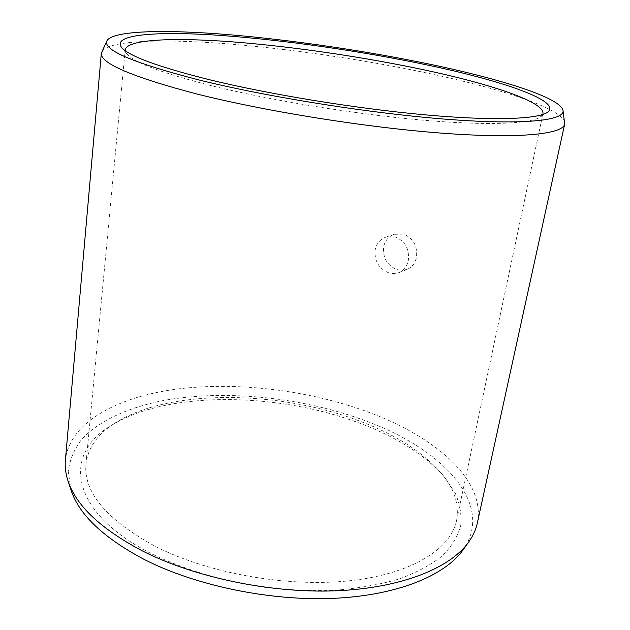 <?xml version="1.0" encoding="UTF-8"?>
<svg xmlns="http://www.w3.org/2000/svg" width="630" height="630" viewBox="0 0 630 630"><rect width="100%" height="100%" fill="white"/><g stroke="black" fill="none" stroke-linecap="round" stroke-linejoin="round"><path stroke-width="0.47" stroke-dasharray="3.15 2.36" d="M152.791 554.384C183.44 569.118 220.28 580.38 259.182 586.656C285.232 589.9 310.598 591.105 335.255 590.271C358.99 588.27 380.433 584.467 399.601 578.844C417.099 572.331 431.448 564.574 442.646 555.581C451.938 546.084 457.978 536.02 460.758 525.388C461.766 514.631 459.924 503.89 455.238 493.156L444.843 477.524C426.25 456.12 399.231 438.543 363.786 424.777C280.72 392.01 166.651 389.883 109.99 426.29C62.898 454.254 69.001 512.544 152.791 554.384M114.432 423.407C97.492 434.267 87.995 447.796 85.948 463.979C83.388 492.636 107.069 520.38 156.98 547.234C210.152 573.859 288.729 587.546 350.406 580.671C412.217 573.796 450.82 548.801 456.522 520.687C459.404 504.63 454.387 488.88 441.473 473.453C423.423 452.671 397.073 435.574 362.407 422.139C281.177 390.151 169.368 388.056 114.432 423.407L109.99 426.29M388.891 272.916C378.961 268.797 374.362 261.214 375.078 250.157C376.433 243.66 380.048 239.298 385.914 237.085L395.27 236.935C405.098 241.109 409.453 248.905 408.342 260.308C407.082 266.38 403.972 270.49 398.995 272.664L393.978 273.664L388.891 272.916M542.666 114.518L540.256 117.062C530.113 123.992 486.415 125.858 419.871 119.905C353.43 113.951 270.467 100.304 212.176 85.893C162.154 73.167 133.678 62.472 126.74 53.786L125.197 50.636M397.144 269.648L402.192 270.38L407.185 269.372C412.138 267.214 415.241 263.143 416.501 257.15C417.595 245.897 413.272 238.219 403.531 234.116L394.27 234.273C388.474 236.463 384.898 240.762 383.552 247.18C382.804 258.103 387.332 265.592 397.144 269.648M564.74 122.496C562.283 108.746 503.071 89.358 432.274 74.135C366.518 60.023 290.312 48.762 225.272 43.659C160.941 38.713 108.265 40.407 101.753 51.652M477.296 523.12C486.155 480.91 436.425 437.819 371.346 413.256C312.07 390.828 240.502 381.559 179.361 388.765C118.834 396.207 69.725 421.596 65.394 460.089M70.969 489.912L68.237 471.429C69.725 459.695 74.308 448.891 81.971 439.031C99.548 420.234 129.221 407.137 164.658 400.286C227.58 389.135 305.274 397.703 368.479 421.895C442.465 449.71 495.259 503.913 463.058 549.903M441.473 473.453L444.843 477.524M85.948 463.979L125.181 49.778M407.185 269.38L398.995 272.664M394.27 234.273L385.914 237.085M456.522 520.687L542.942 113.707M540.256 117.062L547.273 112.416M126.74 53.786L121.44 47.25"/><path stroke-width="0.94" d="M125.197 50.636L125.181 49.778C127.11 39.241 173.612 37.375 232.769 41.879C292.548 46.518 363.975 57.023 424.888 70.032C491.274 84.207 545.029 102.068 542.942 113.707L542.666 114.518M195.615 93.681C264.899 111.282 367.093 127.662 443.583 133.284C520.293 138.939 562.944 134.103 564.685 124.094L563.039 110.526C560.771 97.949 502.441 79.522 432.495 64.788C367.558 51.117 292.225 39.966 228.091 34.603C164.658 29.405 112.983 30.46 106.958 40.737L101.328 53.188C100.162 63.221 131.591 76.718 195.615 93.681M468.673 542.06L463.058 549.903C444.827 575.623 397.199 595.476 333.538 598.342C269.947 601.146 195.82 585.719 144.396 559.542C103.478 537.855 79.002 514.647 70.969 489.912L67.953 480.737C76.033 505.662 101.005 529.137 142.86 551.155C195.481 577.726 271.522 593.515 336.625 590.775C401.798 587.987 450.324 567.961 468.673 542.06C473.012 535.941 475.886 529.633 477.296 523.12L564.685 124.094M67.953 480.737C65.646 473.61 64.796 466.728 65.394 460.089L101.328 53.188M209.081 79.64C269.223 94.343 355.162 108.447 423.762 114.723C492.471 121.007 537.217 119.298 547.273 112.416C563.055 101.422 503.039 80.908 427.801 65.095C361.691 51.148 283.752 39.918 220.516 35.422C158.043 31.059 111.864 34.193 121.44 47.25C128.292 55.881 157.508 66.67 209.081 79.64M106.958 40.737C102.375 49.896 133.403 63.063 200.049 80.238C270.105 97.508 373.81 113.865 449.489 119.487C525.396 125.142 564.897 120.361 563.039 110.526"/></g></svg>
